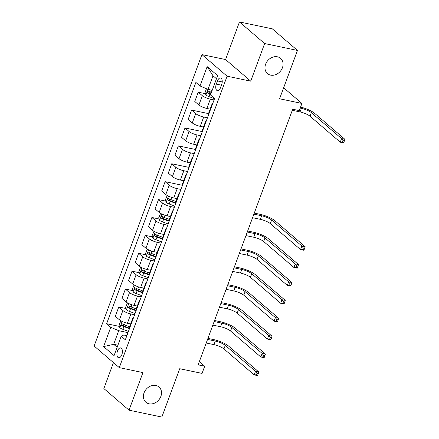 <?xml version="1.0" encoding="UTF-8"?>
<svg xmlns="http://www.w3.org/2000/svg" width="439" height="439" viewBox="0 0 439 439"><rect width="100%" height="100%" fill="white"/><g stroke="black" fill="none" stroke-linecap="round" stroke-linejoin="round"><path stroke-width="0.66" d="M155.85 385.469A10.053 8.253 -49.4 0 1 159.011 387.006A10.053 8.253 -49.4 0 1 159.961 398.288A10.053 8.253 -49.4 0 1 149.068 403.798A10.053 8.253 -49.4 0 1 145.913 402.261A10.053 8.253 -49.4 0 1 144.958 390.984A10.053 8.253 -49.4 0 1 155.85 385.469M277.426 56.807A10.053 8.253 -49.4 0 1 280.587 58.343A10.053 8.253 -49.4 0 1 281.536 69.62A10.053 8.253 -49.4 0 1 270.649 75.135A10.053 8.253 -49.4 0 1 267.488 73.598A10.053 8.253 -49.4 0 1 266.533 62.322A10.053 8.253 -49.4 0 1 277.426 56.807M121.833 354.707A5.027 2.612 -78.2 0 0 120.692 347.918A5.027 2.612 -78.2 0 0 117.482 350.97A5.027 2.612 -78.2 0 0 118.629 357.758A5.027 2.612 -78.2 0 0 121.833 354.707M113.46 362.609L103.856 388.564L129.028 410.169L161.854 417.05L179.732 368.716L202.055 373.397L204.706 366.236L199.333 361.626M201.929 54.59L94.127 346.014L119.298 367.624L227.1 76.194L201.929 54.59L225.569 59.545L250.735 81.149L264.64 43.554L239.474 21.95L225.569 59.545M239.474 21.95L272.301 28.831L297.472 50.436L279.588 98.77L301.911 103.45L283.654 87.778M264.64 43.554L297.472 50.436M301.911 103.45L299.266 110.606L292.698 109.234L198.137 364.858L204.706 366.236M217.459 80.935L216.295 84.085A4.867 2.535 -78.2 0 0 217.404 90.664A4.867 2.535 -78.2 0 0 220.51 87.707L221.679 84.557A4.867 2.535 -78.2 0 0 220.565 77.983A4.867 2.535 -78.2 0 0 217.459 80.935L222.227 81.934M216.471 78.757L213.014 75.788L207.982 89.391L200.008 85.956L195.893 82.422L106.628 323.73L119.413 326.407M200.008 85.956L207.159 66.624L217.634 75.618L210.484 94.95L214.6 98.479L125.334 339.786L121.219 336.252L114.069 355.59L103.593 346.596L110.743 327.264L106.628 323.73M250.735 81.149L227.1 76.194M129.028 410.169L142.933 372.579L119.298 367.624M121.219 336.252L123.754 335.017L126.86 335.67M117.915 345.191L113.685 344.302L117.147 347.271M212.213 90.28L207.982 89.391M214.062 99.927L210.319 99.143A6.283 1.476 -159.7 0 1 202.346 95.702L198.23 92.174L205.496 93.694M210.138 109.135L206.873 108.449A6.283 1.476 -159.7 0 1 198.9 105.014L194.784 101.48L198.23 92.174M207.444 117.828L203.696 117.043A6.283 1.476 -159.7 0 1 195.723 113.608L191.607 110.074L208.964 113.712M203.515 127.036L200.25 126.35A6.283 1.476 -159.7 0 1 192.277 122.915L188.161 119.381L191.607 110.074M200.821 135.728L197.073 134.943A6.283 1.476 -159.7 0 1 189.099 131.508L184.984 127.974L202.346 131.612M196.897 144.936L193.632 144.25A6.283 1.476 -159.7 0 1 185.659 140.815L181.543 137.281L184.984 127.974M194.197 153.628L190.455 152.843A6.283 1.476 -159.7 0 1 182.476 149.408L178.366 145.874L195.723 149.512M190.274 162.836L187.009 162.15A6.283 1.476 -159.7 0 1 179.035 158.715L174.92 155.181L178.366 145.874M187.579 171.528L183.831 170.744A6.283 1.476 -159.7 0 1 175.858 167.308L171.742 163.774L189.099 167.413M183.65 180.736L180.385 180.056A6.283 1.476 -159.7 0 1 172.412 176.615L168.296 173.087L171.742 163.774M180.956 189.434L177.208 188.644A6.283 1.476 -159.7 0 1 169.234 185.209L165.119 181.675L182.476 185.313M177.032 198.637L173.767 197.956A6.283 1.476 -159.7 0 1 165.794 194.521L161.678 190.987L165.119 181.675M174.332 207.334L170.584 206.549A6.283 1.476 -159.7 0 1 162.611 203.109L158.495 199.58L165.766 201.1M170.409 216.542L167.144 215.856A6.283 1.476 -159.7 0 1 159.17 212.421L155.055 208.887L158.495 199.58M167.714 225.234L163.966 224.45A6.283 1.476 -159.7 0 1 155.993 221.009L151.878 217.481L159.143 219.001M163.785 234.442L160.52 233.757A6.283 1.476 -159.7 0 1 152.547 230.321L148.431 226.787L151.878 217.481M161.091 243.135L157.343 242.35A6.283 1.476 -159.7 0 1 149.37 238.915L145.254 235.381L152.525 236.906M157.162 252.343L153.897 251.657A6.283 1.476 -159.7 0 1 145.924 248.222L141.808 244.688L145.254 235.381M154.468 261.035L150.72 260.25A6.283 1.476 -159.7 0 1 142.746 256.815L138.631 253.281L145.902 254.807M150.544 270.243L147.279 269.557A6.283 1.476 -159.7 0 1 139.306 266.122L135.19 262.588L138.631 253.281M147.844 278.935L144.102 278.15A6.283 1.476 -159.7 0 1 136.128 274.715L132.013 271.181L139.278 272.707M143.921 288.143L140.656 287.463A6.283 1.476 -159.7 0 1 132.682 284.022L128.567 280.488L132.013 271.181M141.226 296.835L137.478 296.051A6.283 1.476 -159.7 0 1 129.505 292.615L125.389 289.081L132.66 290.607M137.297 306.043L134.032 305.363A6.283 1.476 -159.7 0 1 126.059 301.922L121.943 298.394L125.389 289.081M134.603 314.741L130.855 313.956A6.283 1.476 -159.7 0 1 122.882 310.516L118.766 306.982L126.037 308.507M130.679 323.949L127.414 323.263A6.283 1.476 -159.7 0 1 119.441 319.828L115.325 316.294L118.766 306.982M127.979 332.641L118.717 330.699L113.685 344.302L103.593 346.596M212.438 104.323A6.283 1.476 -159.7 0 1 212.18 103.62A6.283 1.476 -159.7 0 1 212.833 103.253M208.997 113.63A6.283 1.476 -159.7 0 1 208.734 112.927L212.18 103.62M205.814 122.223A6.283 1.476 -159.7 0 1 205.556 121.521A6.283 1.476 -159.7 0 1 206.215 121.153M202.374 131.53A6.283 1.476 -159.7 0 1 202.116 130.827L205.556 121.521M199.196 140.123A6.283 1.476 -159.7 0 1 198.933 139.421A6.283 1.476 -159.7 0 1 199.591 139.053M195.75 149.43A6.283 1.476 -159.7 0 1 195.492 148.728L198.933 139.421M192.573 158.024A6.283 1.476 -159.7 0 1 192.315 157.321A6.283 1.476 -159.7 0 1 192.968 156.953M189.132 167.336A6.283 1.476 -159.7 0 1 188.869 166.628L192.315 157.321M185.949 175.924A6.283 1.476 -159.7 0 1 185.692 175.221A6.283 1.476 -159.7 0 1 186.345 174.859M182.509 185.236A6.283 1.476 -159.7 0 1 182.251 184.528L185.692 175.221M179.332 193.829A6.283 1.476 -159.7 0 1 179.068 193.122A6.283 1.476 -159.7 0 1 179.727 192.759M175.885 203.136A6.283 1.476 -159.7 0 1 175.627 202.434L179.068 193.122M172.708 211.73A6.283 1.476 -159.7 0 1 172.45 211.022A6.283 1.476 -159.7 0 1 173.103 210.66M169.262 221.036A6.283 1.476 -159.7 0 1 169.004 220.334L172.45 211.022M166.085 229.63A6.283 1.476 -159.7 0 1 165.827 228.928A6.283 1.476 -159.7 0 1 166.48 228.56M162.644 238.937A6.283 1.476 -159.7 0 1 162.381 238.234L165.827 228.928M159.467 247.53A6.283 1.476 -159.7 0 1 159.203 246.828A6.283 1.476 -159.7 0 1 159.862 246.46M156.021 256.837A6.283 1.476 -159.7 0 1 155.763 256.135L159.203 246.828M152.843 265.43A6.283 1.476 -159.7 0 1 152.585 264.728A6.283 1.476 -159.7 0 1 153.238 264.36M149.397 274.737A6.283 1.476 -159.7 0 1 149.139 274.035L152.585 264.728M146.22 283.331A6.283 1.476 -159.7 0 1 145.962 282.628A6.283 1.476 -159.7 0 1 146.615 282.261M142.779 292.643A6.283 1.476 -159.7 0 1 142.516 291.935L145.962 282.628M139.597 301.231A6.283 1.476 -159.7 0 1 139.339 300.528A6.283 1.476 -159.7 0 1 139.992 300.166M136.156 310.543A6.283 1.476 -159.7 0 1 135.898 309.841L139.339 300.528M132.979 319.137A6.283 1.476 -159.7 0 1 132.715 318.429A6.283 1.476 -159.7 0 1 133.374 318.066M110.743 327.264L118.717 330.699M129.532 328.443A6.283 1.476 -159.7 0 1 129.275 327.741L132.715 318.429M213.014 75.788L207.159 66.624M206.456 88.733L205.09 92.42L205.924 95.022A4.165 0.977 20.3 0 0 208.964 96.613L214.523 98.693M211.4 92.47L210.61 92.174A4.165 0.977 -159.7 0 1 208.234 91.054C207.285 91.131 207.076 91.702 207.603 92.772A4.165 0.977 20.3 0 0 209.974 93.891L210.764 94.187M210.929 93.737L210.171 93.458A2.118 0.499 -159.7 0 1 209.491 93.167L209.063 91.927M300.194 108.093L301.384 108.34A7.853 1.844 -159.7 0 1 311.35 112.636L341.591 138.592L344.873 139.278L314.637 113.322A11.782 2.766 20.3 0 0 300.572 107.078M292.308 110.293L300.062 111.918A7.853 1.844 -159.7 0 1 310.027 116.214L340.263 142.17L341.591 138.592L343.062 140.628L342.53 142.06L343.847 142.34L344.374 140.908L343.062 140.628M343.847 142.34L343.545 142.862L340.263 142.17L342.53 142.06M344.374 140.908L344.873 139.278M167.226 195.492L165.36 199.827L166.189 202.428A4.165 0.977 20.3 0 0 169.234 204.02L174.788 206.1M176.138 198.45L176.983 198.768M252.573 217.7L260.327 219.324A7.853 1.844 -159.7 0 1 270.298 223.621L300.534 249.577L301.856 245.999L305.143 246.685L274.902 220.729A11.782 2.766 20.3 0 0 259.954 214.287L254.28 213.096M175.973 201.49L170.875 199.58A4.165 0.977 -159.7 0 1 168.505 198.461C167.555 198.538 167.341 199.108 167.868 200.179A4.165 0.977 20.3 0 0 170.244 201.298L175.798 203.378M175.671 202.818L170.436 200.859A2.118 0.499 -159.7 0 1 169.761 200.574L169.328 199.333M253.901 214.122L261.655 215.747A7.853 1.844 -159.7 0 1 271.62 220.043L301.856 245.999L303.333 248.035L302.8 249.467L304.112 249.742L304.644 248.309L303.333 248.035M304.112 249.742L303.815 250.263L300.534 249.577L302.8 249.467M304.644 248.309L305.143 246.685M160.603 213.392L158.737 217.728L159.571 220.329A4.165 0.977 20.3 0 0 162.611 221.92L168.17 224M169.514 216.356L170.359 216.668M245.955 235.6L253.709 237.225A7.853 1.844 -159.7 0 1 263.674 241.521L293.911 267.477L295.238 263.899L298.52 264.585L268.284 238.629A11.782 2.766 20.3 0 0 253.33 232.187L247.656 230.996M169.355 219.39L164.257 217.481A4.165 0.977 -159.7 0 1 161.881 216.361C160.932 216.438 160.723 217.009 161.25 218.079A4.165 0.977 20.3 0 0 163.621 219.204L169.174 221.278M169.048 220.724L163.818 218.765A2.118 0.499 -159.7 0 1 163.138 218.474L162.71 217.234M247.278 232.022L255.032 233.647A7.853 1.844 -159.7 0 1 264.997 237.943L295.238 263.899L296.709 265.935L296.177 267.367L297.494 267.647L298.021 266.215L296.709 265.935M297.494 267.647L297.198 268.169L293.911 267.477L296.177 267.367M298.021 266.215L298.52 264.585M153.985 231.293L152.119 235.628L152.948 238.229A4.165 0.977 20.3 0 0 155.993 239.826L161.547 241.9M162.891 234.256L163.736 234.569M239.332 253.501L247.086 255.13A7.853 1.844 -159.7 0 1 257.051 259.422L287.293 285.377L288.615 281.8L291.897 282.486L261.66 256.53A11.782 2.766 20.3 0 0 246.713 250.087L241.033 248.897M162.732 237.29L157.634 235.386A4.165 0.977 -159.7 0 1 155.263 234.261C154.308 234.338 154.1 234.909 154.627 235.979A4.165 0.977 20.3 0 0 156.997 237.104L162.551 239.178M162.43 238.624L157.195 236.665A2.118 0.499 -159.7 0 1 156.514 236.374L156.086 235.139M240.654 249.923L248.408 251.547A7.853 1.844 -159.7 0 1 258.379 255.844L288.615 281.8L290.086 283.841L289.559 285.273L290.87 285.548L291.397 284.115L290.086 283.841M290.87 285.548L290.574 286.069L287.293 285.377L289.559 285.273M291.397 284.115L291.897 282.486M147.361 249.193L145.496 253.528L146.324 256.129A4.165 0.977 20.3 0 0 149.37 257.726L154.923 259.8M156.273 252.156L157.118 252.469M232.708 271.401L240.462 273.031A7.853 1.844 -159.7 0 1 250.433 277.327L280.669 303.283L281.992 299.7L285.273 300.386L255.037 274.43A11.782 2.766 20.3 0 0 240.089 267.988L234.415 266.797M156.108 255.191L151.011 253.287A4.165 0.977 -159.7 0 1 148.64 252.162C147.691 252.238 147.477 252.815 148.003 253.879A4.165 0.977 20.3 0 0 150.374 255.004L155.933 257.084M155.807 256.524L150.572 254.565A2.118 0.499 -159.7 0 1 149.897 254.28L149.463 253.04M234.036 267.823L241.79 269.447A7.853 1.844 -159.7 0 1 251.756 273.744L281.992 299.7L283.462 301.741L282.935 303.173L284.247 303.448L284.779 302.016L283.462 301.741M284.247 303.448L283.951 303.969L280.669 303.283L282.935 303.173M284.779 302.016L285.273 300.386M140.738 267.099L138.872 271.434L139.706 274.029A4.165 0.977 20.3 0 0 142.746 275.626L148.305 277.706M149.65 270.056L150.495 270.375M226.09 289.306L233.844 290.931A7.853 1.844 -159.7 0 1 243.81 295.227L274.046 321.183L275.374 317.6L278.655 318.291L248.414 292.336A11.782 2.766 20.3 0 0 233.466 285.888L227.792 284.702M149.49 273.091L144.393 271.187A4.165 0.977 -159.7 0 1 142.017 270.062C141.067 270.139 140.853 270.715 141.38 271.785A4.165 0.977 20.3 0 0 143.756 272.904L149.309 274.984M149.183 274.424L143.954 272.465A2.118 0.499 -159.7 0 1 143.273 272.18L142.845 270.94M227.413 285.723L235.167 287.347A7.853 1.844 -159.7 0 1 245.132 291.644L275.374 317.6L276.844 319.641L276.312 321.074L277.624 321.348L278.156 319.916L276.844 319.641M277.624 321.348L277.327 321.869L274.046 321.183L276.312 321.074M278.156 319.916L278.655 318.291M134.114 284.999L132.249 289.334L133.083 291.935A4.165 0.977 20.3 0 0 136.128 293.526L141.682 295.606M143.026 287.957L143.871 288.275M219.467 307.207L227.221 308.831A7.853 1.844 -159.7 0 1 237.186 313.128L267.422 339.084L268.75 335.5L272.032 336.192L241.796 310.236A11.782 2.766 20.3 0 0 226.842 303.793L221.168 302.603M142.867 290.997L137.769 289.087A4.165 0.977 -159.7 0 1 135.399 287.968C134.444 288.044 134.235 288.615 134.762 289.685A4.165 0.977 20.3 0 0 137.133 290.805L142.686 292.884M142.565 292.325L137.33 290.366A2.118 0.499 -159.7 0 1 136.65 290.08L136.222 288.84M220.79 303.623L228.543 305.253A7.853 1.844 -159.7 0 1 238.514 309.544L268.75 335.5L270.221 337.542L269.689 338.974L271.006 339.248L271.532 337.816L270.221 337.542M271.006 339.248L270.709 339.77L267.422 339.084L269.689 338.974M271.532 337.816L272.032 336.192M127.497 302.899L125.631 307.234L126.459 309.835A4.165 0.977 20.3 0 0 129.505 311.427L135.058 313.506M136.408 305.857L137.253 306.175M212.844 325.107L220.597 326.731A7.853 1.844 -159.7 0 1 230.568 331.028L260.804 356.984L262.127 353.406L265.408 354.092L235.172 328.136A11.782 2.766 20.3 0 0 220.224 321.694L214.55 320.503M136.244 308.897L131.146 306.987A4.165 0.977 -159.7 0 1 128.775 305.868C127.826 305.945 127.612 306.515 128.139 307.585A4.165 0.977 20.3 0 0 130.509 308.705L136.068 310.785M135.942 310.225L130.707 308.266A2.118 0.499 -159.7 0 1 130.026 307.98L129.598 306.74M214.172 321.529L221.925 323.153A7.853 1.844 -159.7 0 1 231.891 327.45L262.127 353.406L263.598 355.442L263.071 356.874L264.382 357.148L264.915 355.716L263.598 355.442M264.382 357.148L264.086 357.67L260.804 356.984L263.071 356.874M264.915 355.716L265.408 354.092M120.873 320.799L119.007 325.134L119.842 327.735A4.165 0.977 20.3 0 0 122.882 329.327L128.435 331.407M129.785 323.757L130.63 324.075M206.226 343.007L213.98 344.631A7.853 1.844 -159.7 0 1 223.945 348.928L254.181 374.884L255.503 371.306L258.791 371.992L228.549 346.036A11.782 2.766 20.3 0 0 213.601 339.594L207.927 338.403M129.62 326.797L124.522 324.887A4.165 0.977 -159.7 0 1 122.152 323.768C121.202 323.845 120.988 324.416 121.515 325.486A4.165 0.977 20.3 0 0 123.891 326.605L129.445 328.685M129.318 328.125L124.083 326.172A2.118 0.499 -159.7 0 1 123.408 325.881L122.98 324.64M207.548 339.429L215.302 341.054A7.853 1.844 -159.7 0 1 225.267 345.35L255.503 371.306L256.98 373.342L256.447 374.774L257.759 375.054L258.291 373.622L256.98 373.342M257.759 375.054L257.463 375.575L254.181 374.884L256.447 374.774M258.291 373.622L258.791 371.992M206.873 108.449L210.319 99.143M200.25 126.35L203.696 117.043M193.632 144.25L197.073 134.943M187.009 162.15L190.455 152.843M180.385 180.056L183.831 170.744M173.767 197.956L177.208 188.644M167.144 215.856L170.584 206.549M160.52 233.757L163.966 224.45M153.897 251.657L157.343 242.35M147.279 269.557L150.72 260.25M140.656 287.463L144.102 278.15M134.032 305.363L137.478 296.051M127.414 323.263L130.855 313.956M198.9 105.014L202.346 95.702M192.277 122.915L195.723 113.608M185.659 140.815L189.099 131.508M179.035 158.715L182.476 149.408M172.412 176.615L175.858 167.308M165.794 194.521L169.234 185.209M159.17 212.421L162.611 203.109M152.547 230.321L155.993 221.009M145.924 248.222L149.37 238.915M139.306 266.122L142.746 256.815M132.682 284.022L136.128 274.715M126.059 301.922L129.505 292.615M119.441 319.828L122.882 310.516M221.448 85.166L216.295 84.085M207.96 89.386L205.902 94.956M209.974 93.891L208.964 96.613M211.373 90.105L210.61 92.174M301.384 108.34L300.062 111.918M311.35 112.636L310.027 116.214M209.491 93.167L207.603 92.772M168.472 196.14L166.172 202.363M170.244 201.298L169.234 204.02M171.682 197.402L170.875 199.58M261.655 215.747L260.327 219.324M271.62 220.043L270.298 223.621M169.761 200.574L167.868 200.179M161.848 214.04L159.549 220.263M163.621 219.204L162.611 221.92M165.064 215.302L164.257 217.481M255.032 233.647L253.709 237.225M264.997 237.943L263.674 241.521M163.138 218.474L161.25 218.079M155.23 231.94L152.926 238.163M156.997 237.104L155.993 239.826M158.441 233.202L157.634 235.386M248.408 251.547L247.086 255.13M258.379 255.844L257.051 259.422M156.514 236.374L154.627 235.979M148.607 249.84L146.302 256.063M150.374 255.004L149.37 257.726M151.817 251.103L151.011 253.287M241.79 269.447L240.462 273.031M251.756 273.744L250.433 277.327M149.897 254.28L148.003 253.879M141.984 267.741L139.684 273.969M143.756 272.904L142.746 275.626M145.199 269.003L144.393 271.187M235.167 287.347L233.844 290.931M245.132 291.644L243.81 295.227M143.273 272.18L141.38 271.785M135.366 285.646L133.061 291.869M137.133 290.805L136.128 293.526M138.576 286.903L137.769 289.087M228.543 305.253L227.221 308.831M238.514 309.544L237.186 313.128M136.65 290.08L134.762 289.685M128.742 303.547L126.437 309.769M130.509 308.705L129.505 311.427M131.952 304.803L131.146 306.987M221.925 323.153L220.597 326.731M231.891 327.45L230.568 331.028M130.026 307.98L128.139 307.585M122.119 321.447L119.82 327.67M123.891 326.605L122.882 329.327M125.329 322.709L124.522 324.887M215.302 341.054L213.98 344.631M225.267 345.35L223.945 348.928M123.408 325.881L121.515 325.486"/></g></svg>
